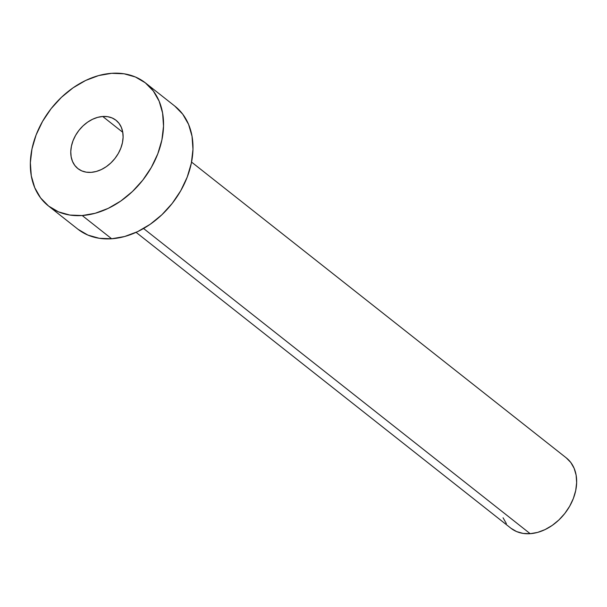 <?xml version="1.0" encoding="UTF-8"?>
<svg xmlns="http://www.w3.org/2000/svg" width="607" height="607" viewBox="0 0 607 607"><rect width="100%" height="100%" fill="white"/><g stroke="black" fill="none" stroke-linecap="round" stroke-linejoin="round"><path stroke-width="0.91" d="M102.72 116.483A30.775 22.831 128.3 0 1 116.005 120.262A30.775 22.831 128.3 0 1 119.655 150.885A30.775 22.831 128.3 0 1 91.149 172.358L96.24 171.47L101.361 169.55L106.308 166.659L110.891 162.919L114.943 158.465L118.304 153.465L120.839 148.123L122.455 142.645L123.1 137.228L122.728 132.083L121.37 127.417L119.071 123.411L115.929 120.201L112.052 117.933L107.591 116.673L102.72 116.483L97.636 117.363L92.514 119.291L87.567 122.182L82.984 125.922L78.933 130.376L75.572 135.376L73.037 140.718L71.414 146.196L70.776 151.613L71.148 156.758L72.506 161.416L74.798 165.43L77.946 168.64L81.824 170.908L86.285 172.168L91.149 172.358A30.775 22.831 128.3 0 1 77.871 168.579A30.775 22.831 128.3 0 1 74.221 137.956A30.775 22.831 128.3 0 1 102.72 116.483L122.766 132.303L102.72 116.483M136.089 232.352L510.866 528.189A44.759 33.21 -51.7 0 0 530.184 533.69L143.563 228.505L530.184 533.69A44.759 33.21 -51.7 0 0 571.642 502.459A44.759 33.21 -51.7 0 0 566.331 457.921L191.554 162.084M82.211 215.531A78.333 58.12 128.3 0 1 48.401 205.91A78.333 58.12 128.3 0 1 39.121 127.956A78.333 58.12 128.3 0 1 111.665 73.31A78.333 58.12 128.3 0 1 145.475 82.931A78.333 58.12 128.3 0 1 154.755 160.885A78.333 58.12 128.3 0 1 82.211 215.531L111.658 238.771L82.211 215.531L69.82 215.053L58.469 211.851L48.598 206.061L40.586 197.905L34.743 187.692L31.283 175.818L30.35 162.737L31.974 148.95L36.094 134.989L42.558 121.392L51.102 108.676L61.413 97.34L73.09 87.81L85.686 80.45L98.706 75.556L111.665 73.31L124.056 73.788L135.399 76.99L145.27 82.78L153.283 90.936L159.133 101.149L162.593 113.023L163.526 126.104L161.902 139.891L157.774 153.852L151.318 167.449L142.766 180.165L132.463 191.501L120.785 201.031L108.19 208.383L95.17 213.285L82.211 215.531M48.401 205.91L77.848 229.15A78.333 58.12 -51.7 0 0 111.658 238.771A78.333 58.12 -51.7 0 0 184.202 184.126A78.333 58.12 -51.7 0 0 174.915 106.179L145.475 82.931M174.717 106.02L182.73 114.177L188.58 124.389L192.032 136.264L192.965 149.352L191.342 163.139L187.222 177.092L180.765 190.697L172.213 203.406L161.902 214.741L150.225 224.271L137.637 231.631L124.61 236.525L111.658 238.771L99.267 238.293L87.916 235.091L78.045 229.302M566.217 457.83L570.8 462.496L574.139 468.331L576.119 475.114L576.65 482.588L575.724 490.471L573.365 498.446L569.677 506.215L564.791 513.484L558.895 519.964L552.226 525.404L545.033 529.608L537.59 532.407L530.184 533.69L523.105 533.416L516.618 531.588L510.98 528.28M506.397 523.621L503.059 517.786"/></g></svg>
